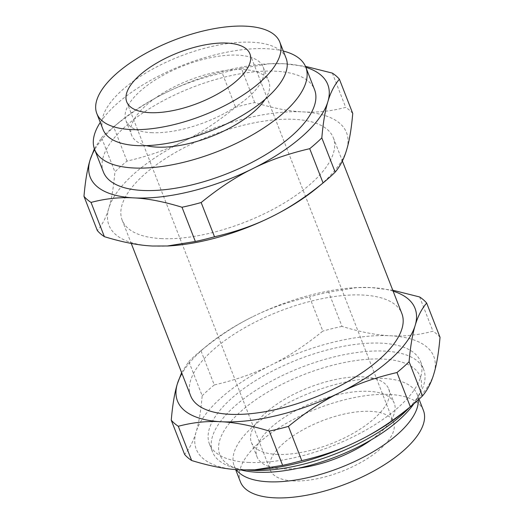 <?xml version="1.0" encoding="UTF-8"?>
<svg xmlns="http://www.w3.org/2000/svg" width="524" height="524" viewBox="0 0 524 524"><rect width="100%" height="100%" fill="white"/><g stroke="black" fill="none" stroke-linecap="round" stroke-linejoin="round"><path stroke-width="0.39" stroke-dasharray="2.62 1.97" d="M160.927 238.571A113.328 46.518 -21.3 0 0 281.552 204.563A113.328 46.518 -21.3 0 0 333.336 137.792A113.328 46.518 -21.3 0 0 294.567 119.348A113.328 46.518 -21.3 0 0 173.942 153.355A113.328 46.518 -21.3 0 0 122.157 220.126A113.328 46.518 -21.3 0 0 160.927 238.571M190.664 395.836A113.328 46.518 158.7 0 1 242.448 329.065A113.328 46.518 158.7 0 1 363.073 295.058A113.328 46.518 158.7 0 1 401.843 313.503M316.941 187.985A127.496 52.335 -21.3 0 0 346.665 149.733A127.496 52.335 -21.3 0 0 302.918 111.894A127.496 52.335 -21.3 0 0 183.996 141.12A127.496 52.335 -21.3 0 0 108.828 208.185A127.496 52.335 -21.3 0 0 152.576 246.025A127.496 52.335 -21.3 0 0 168.197 245.979M404.22 411.831A127.496 52.335 -21.3 0 0 433.944 373.586A127.496 52.335 -21.3 0 0 390.197 335.746C376.284 335.105 360.224 331.987 342.002 326.387L328.646 292.143L356.851 287.597L371.424 287.604A127.496 52.335 -21.3 0 0 355.803 287.65A127.496 52.335 -21.3 0 0 252.502 316.83C269.107 308.479 288.102 301.817 309.488 296.853L322.836 331.096C305.138 345.519 287.951 356.811 271.275 364.966A127.496 52.335 -21.3 0 0 196.1 432.031C193.448 441.123 189.616 448.583 184.605 454.419M328.646 292.143A141.657 58.151 -21.3 0 0 309.488 296.853M283.294 51.051A113.328 46.518 -21.3 0 0 267.037 48.739A113.328 46.518 -21.3 0 0 100.281 122.406M103.392 171.983A113.328 46.518 158.7 0 1 155.176 105.219A113.328 46.518 158.7 0 1 275.794 71.205A113.328 46.518 158.7 0 1 314.564 89.65M248.206 462.423A113.328 46.518 -21.3 0 0 368.824 428.409A113.328 46.518 -21.3 0 0 420.608 361.645A113.328 46.518 -21.3 0 0 381.839 343.194A113.328 46.518 -21.3 0 0 261.221 377.208A113.328 46.518 -21.3 0 0 209.436 443.979A113.328 46.518 -21.3 0 0 248.206 462.423M409.336 407.606A113.328 46.518 -21.3 0 0 419.999 393.478A113.328 46.518 -21.3 0 0 423.693 369.558A113.328 46.518 -21.3 0 0 384.93 351.113A113.328 46.518 -21.3 0 0 264.306 385.12A113.328 46.518 -21.3 0 0 212.521 451.891A113.328 46.518 -21.3 0 0 231.431 466.995A113.328 46.518 -21.3 0 0 247.531 470.074M352.744 113.453A141.657 58.151 -21.3 0 0 345.696 107.355C331.161 111.219 316.902 112.732 302.918 111.894C289.012 111.252 272.945 108.134 254.723 102.534A141.657 58.151 -21.3 0 0 235.564 107.243C217.86 121.673 200.672 132.958 183.996 141.12C167.398 149.471 148.403 156.126 127.018 161.097A141.657 58.151 -21.3 0 0 114.907 171.898C113.584 187.192 111.56 199.29 108.828 208.185C106.169 217.277 102.337 224.737 97.333 230.567M181.625 372.643L188.83 361.508L202.179 395.751C200.862 411.045 198.832 423.137 196.1 432.031A127.496 52.335 -21.3 0 0 239.848 469.877A127.496 52.335 -21.3 0 0 255.476 469.825M94.359 148.77L101.551 137.655L114.907 171.898M286.097 58.236A98.217 40.315 -21.3 0 0 252.496 42.248A98.217 40.315 -21.3 0 0 147.958 71.722A98.217 40.315 -21.3 0 0 103.077 129.592M151.154 132.657A73.661 30.241 -21.3 0 0 229.558 110.551A73.661 30.241 -21.3 0 0 263.218 67.151A73.661 30.241 -21.3 0 0 238.02 55.164A73.661 30.241 -21.3 0 0 159.617 77.27A73.661 30.241 -21.3 0 0 125.957 120.671A73.661 30.241 -21.3 0 0 151.154 132.657M265.079 99.37A73.661 30.241 -21.3 0 0 268.851 81.593A73.661 30.241 -21.3 0 0 243.653 69.607A73.661 30.241 -21.3 0 0 165.25 91.713A73.661 30.241 -21.3 0 0 131.59 135.113A73.661 30.241 -21.3 0 0 146.393 145.646M305.852 67.314A127.496 52.335 -21.3 0 0 284.152 63.751A127.496 52.335 -21.3 0 0 268.524 63.804A127.496 52.335 -21.3 0 0 165.23 92.977A127.496 52.335 -21.3 0 0 119.78 121.797A127.496 52.335 -21.3 0 0 94.68 149.648M419.619 296.964L432.968 331.207C418.434 335.065 404.174 336.578 390.197 335.746A127.496 52.335 -21.3 0 0 271.275 364.966C254.671 373.324 235.682 379.979 214.29 384.944L200.941 350.7C218.639 336.277 235.826 324.985 252.502 316.83A127.496 52.335 -21.3 0 0 207.059 345.644A127.496 52.335 -21.3 0 0 181.959 373.494M393.131 291.167A127.496 52.335 -21.3 0 0 371.424 287.604L392.758 290.211M423.425 410.456A98.217 40.315 -21.3 0 0 389.823 394.467A98.217 40.315 -21.3 0 0 285.285 423.949A98.217 40.315 -21.3 0 0 240.405 481.811M292.936 480.908A66.109 27.137 -21.3 0 0 363.302 461.068A66.109 27.137 -21.3 0 0 393.504 422.121A66.109 27.137 -21.3 0 0 370.894 411.36A66.109 27.137 -21.3 0 0 300.527 431.2A66.109 27.137 -21.3 0 0 270.325 470.146A66.109 27.137 -21.3 0 0 292.936 480.908M418.309 399.904A98.217 40.315 -21.3 0 0 417.163 394.408A98.217 40.315 -21.3 0 0 383.568 378.426A98.217 40.315 -21.3 0 0 279.03 407.901A98.217 40.315 -21.3 0 0 234.149 465.764A98.217 40.315 -21.3 0 0 236.285 469.642M371.457 439.721A73.661 30.241 -21.3 0 0 394.29 403.329A73.661 30.241 -21.3 0 0 369.093 391.343A73.661 30.241 -21.3 0 0 290.689 413.449A73.661 30.241 -21.3 0 0 257.029 456.849A73.661 30.241 -21.3 0 0 282.226 468.836A73.661 30.241 -21.3 0 0 298.464 468.174M276.593 454.393A73.661 30.241 -21.3 0 0 354.997 432.287A73.661 30.241 -21.3 0 0 388.657 388.887A73.661 30.241 -21.3 0 0 363.459 376.9A73.661 30.241 -21.3 0 0 285.056 399.006A73.661 30.241 -21.3 0 0 251.396 442.407A73.661 30.241 -21.3 0 0 276.593 454.393M413.77 403.912A107.531 44.14 -21.3 0 0 416.704 399.281A107.531 44.14 -21.3 0 0 383.43 359.084A107.531 44.14 -21.3 0 0 250.072 403.873A107.531 44.14 -21.3 0 0 237.785 469.039A107.531 44.14 -21.3 0 0 240.824 469.923M127.018 161.097L113.662 126.854C131.367 112.424 148.554 101.132 165.23 92.977C181.828 84.626 200.823 77.965 222.209 73L235.564 107.243M254.723 102.534L241.374 68.29L269.572 63.745L284.152 63.751L305.459 66.358M332.347 73.111L345.696 107.355M113.662 126.854A141.657 58.151 -21.3 0 0 112.581 127.738A141.657 58.151 -21.3 0 0 101.551 137.655M241.374 68.29A141.657 58.151 -21.3 0 0 222.209 73M214.29 384.944A141.657 58.151 -21.3 0 0 202.179 395.751M342.002 326.387A141.657 58.151 -21.3 0 0 322.836 331.096M440.022 337.305A141.657 58.151 -21.3 0 0 432.968 331.207M200.941 350.7A141.657 58.151 -21.3 0 0 199.854 351.591A141.657 58.151 -21.3 0 0 188.83 361.508M333.336 137.792L342.375 160.986M355.803 287.65L356.851 287.597M420.608 361.645L423.693 369.558M263.218 67.151L268.851 81.593M417.163 394.408L419.043 399.223M388.657 388.887L394.29 403.329M237.785 469.039L231.431 466.995M249.922 53.854L393.504 422.121M119.78 121.797L112.581 127.738M268.524 63.804L269.572 63.745M207.059 345.644L199.854 351.591M122.157 220.126L131.242 243.418M209.436 443.979L212.521 451.891M125.957 120.671L131.59 135.113M234.149 465.764L235.643 469.589M251.396 442.407L257.029 456.849M416.704 399.281L419.999 393.478M126.743 101.879L270.325 470.146"/><path stroke-width="0.79" d="M342.375 160.986L401.843 313.503A113.328 46.518 158.7 0 1 350.058 380.273A113.328 46.518 158.7 0 1 229.433 414.281A113.328 46.518 158.7 0 1 190.664 395.836L131.242 243.418M83.978 196.323C85.301 181.035 87.325 168.938 90.056 160.043A127.496 52.335 -21.3 0 0 133.803 197.882C119.826 197.05 105.566 198.563 91.032 202.421A141.657 58.151 -21.3 0 1 83.978 196.323L97.333 230.567A141.657 58.151 -21.3 0 0 104.381 236.665C122.603 242.265 138.67 245.383 152.576 246.025L168.197 245.979A127.496 52.335 -21.3 0 0 271.498 216.798A127.496 52.335 -21.3 0 0 316.941 187.985L324.146 182.038A141.657 58.151 -21.3 0 0 335.17 172.121C340.181 166.285 344.013 158.824 346.665 149.733C349.397 140.838 351.427 128.747 352.744 113.453L339.395 79.209C334.384 85.039 330.552 92.506 327.9 101.597A127.496 52.335 -21.3 0 0 305.852 67.314M100.281 122.406A113.328 46.518 -21.3 0 0 94.634 149.517A113.328 46.518 -21.3 0 0 133.397 167.968A113.328 46.518 -21.3 0 0 254.022 133.954A113.328 46.518 -21.3 0 0 305.806 67.19A113.328 46.518 -21.3 0 0 283.294 51.051M305.806 67.19L314.564 89.65A113.328 46.518 158.7 0 1 262.779 156.421A113.328 46.518 158.7 0 1 142.161 190.435A113.328 46.518 158.7 0 1 103.392 171.983L94.634 149.517M247.531 470.074A113.328 46.518 -21.3 0 0 251.291 470.336A113.328 46.518 -21.3 0 0 409.336 407.606M91.032 202.421L104.381 236.665M167.149 246.031L195.354 241.485L181.998 207.242C163.776 201.642 147.716 198.524 133.803 197.882A127.496 52.335 -21.3 0 0 252.725 168.662C236.049 176.817 218.862 188.109 201.164 202.533L214.513 236.776C235.898 231.811 254.893 225.15 271.498 216.798C288.174 208.644 305.361 197.352 323.059 182.928A141.657 58.151 -21.3 0 0 324.146 182.038M171.256 420.176A141.657 58.151 -21.3 0 0 178.304 426.274L191.653 460.517A141.657 58.151 -21.3 0 1 184.605 454.419L171.256 420.176C172.573 404.882 174.603 392.79 177.335 383.896L181.625 372.643M181.959 373.494A127.496 52.335 -21.3 0 0 177.335 383.896A127.496 52.335 -21.3 0 0 221.082 421.735C207.098 420.896 192.839 422.409 178.304 426.274M94.68 149.648A127.496 52.335 -21.3 0 0 90.056 160.043L94.359 148.77M227.311 43.092A66.109 27.137 -21.3 0 0 156.945 62.932A66.109 27.137 -21.3 0 0 126.743 101.879A66.109 27.137 -21.3 0 0 149.353 112.64A66.109 27.137 -21.3 0 0 219.72 92.8A66.109 27.137 -21.3 0 0 249.922 53.854A66.109 27.137 -21.3 0 0 227.311 43.092M130.424 129.533A98.217 40.315 -21.3 0 0 234.962 100.051A98.217 40.315 -21.3 0 0 279.842 42.189A98.217 40.315 -21.3 0 0 246.241 26.2A98.217 40.315 -21.3 0 0 141.703 55.675A98.217 40.315 -21.3 0 0 96.822 113.544A98.217 40.315 -21.3 0 0 130.424 129.533M96.822 113.544L103.077 129.592A98.217 40.315 -21.3 0 0 136.679 145.574A98.217 40.315 -21.3 0 0 241.217 116.099A98.217 40.315 -21.3 0 0 286.097 58.236L279.842 42.189M146.393 145.646A73.661 30.241 -21.3 0 0 156.787 147.1A73.661 30.241 -21.3 0 0 265.079 99.37M323.059 182.928L309.71 148.685C288.318 153.65 269.329 160.305 252.725 168.662A127.496 52.335 -21.3 0 0 327.9 101.597C325.168 110.492 323.138 122.583 321.821 137.877L335.17 172.121M191.653 460.517C209.882 466.111 225.942 469.235 239.848 469.877L255.476 469.825A127.496 52.335 -21.3 0 0 358.77 440.651A127.496 52.335 -21.3 0 0 404.22 411.831L411.419 405.89A141.657 58.151 -21.3 0 0 422.449 395.974C427.453 390.138 431.285 382.677 433.944 373.586C436.675 364.691 438.699 352.593 440.022 337.305L426.667 303.062C421.663 308.891 417.831 316.352 415.172 325.443A127.496 52.335 -21.3 0 0 393.131 291.167M254.428 469.884L282.626 465.338L269.277 431.095C251.055 425.495 234.988 422.377 221.082 421.735A127.496 52.335 -21.3 0 0 340.004 392.509A127.496 52.335 -21.3 0 0 415.172 325.443C412.44 334.338 410.416 346.436 409.093 361.73L422.449 395.974M235.643 469.589L240.405 481.811A98.217 40.315 -21.3 0 0 274.006 497.8A98.217 40.315 -21.3 0 0 378.544 468.325A98.217 40.315 -21.3 0 0 423.425 410.456L419.043 399.223M236.285 469.642A98.217 40.315 -21.3 0 0 267.751 481.752A98.217 40.315 -21.3 0 0 366.669 455.441A98.217 40.315 -21.3 0 0 418.309 399.904M298.464 468.174A73.661 30.241 -21.3 0 0 371.457 439.721M240.824 469.923A107.531 44.14 -21.3 0 0 256.622 472.209A107.531 44.14 -21.3 0 0 413.77 403.912M392.758 290.211L419.619 296.964A141.657 58.151 -21.3 0 1 426.667 303.062M301.791 460.629C323.177 455.664 342.172 449.002 358.77 440.651C375.446 432.49 392.633 421.204 410.338 406.775L396.982 372.531C375.597 377.496 356.602 384.158 340.004 392.509C323.328 400.67 306.14 411.956 288.436 426.385L301.791 460.629A141.657 58.151 -21.3 0 1 282.626 465.338M305.459 66.358L332.347 73.111A141.657 58.151 -21.3 0 1 339.395 79.209M309.71 148.685A141.657 58.151 -21.3 0 0 321.821 137.877M181.998 207.242A141.657 58.151 -21.3 0 0 201.164 202.533M195.354 241.485A141.657 58.151 -21.3 0 0 214.513 236.776M269.277 431.095A141.657 58.151 -21.3 0 0 288.436 426.385M396.982 372.531A141.657 58.151 -21.3 0 0 409.093 361.73M410.338 406.775A141.657 58.151 -21.3 0 0 411.419 405.89"/></g></svg>
